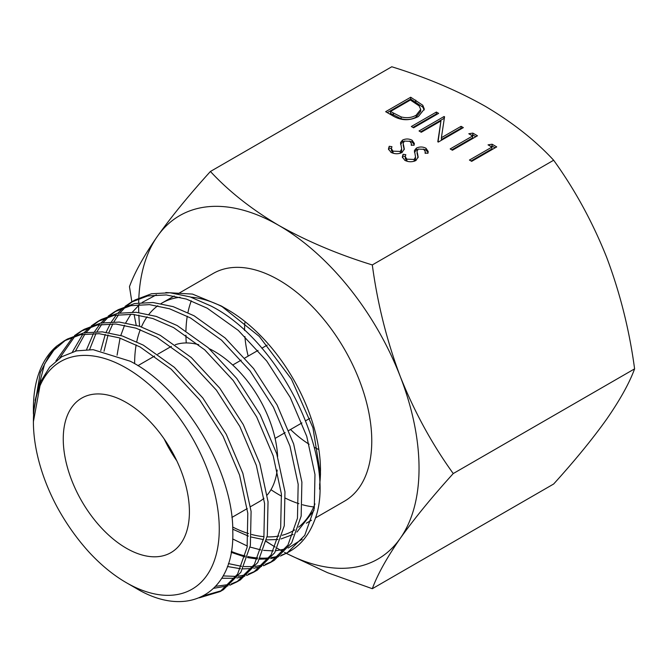 <?xml version="1.0" encoding="UTF-8"?>
<svg xmlns="http://www.w3.org/2000/svg" width="668" height="668" viewBox="0 0 668 668"><rect width="100%" height="100%" fill="white"/><g stroke="black" fill="none" stroke-linecap="round" stroke-linejoin="round"><path stroke-width="1" d="M309.125 444.27A95.599 55.193 60 0 1 290.53 429.499M248.162 356.102A95.599 55.193 60 0 1 244.897 336.53M244.605 330.51A95.599 55.193 60 0 1 244.822 322.753M176.786 460.786A89.211 51.503 60 0 1 164.186 438.968M157.798 354.19L170.039 347.126A89.211 51.503 60 0 1 171.409 346.383M175.25 344.746A89.211 51.503 60 0 1 198.705 344.705M209.343 348.738A89.211 51.503 60 0 1 214.645 351.543A89.211 51.503 60 0 1 277.629 456.595M126.327 548.211A89.211 51.503 60 0 1 68.052 469.596A89.211 51.503 60 0 1 81.73 398.111A89.211 51.503 60 0 1 126.327 402.528A89.211 51.503 60 0 1 184.61 481.144A89.211 51.503 60 0 1 170.933 552.628A89.211 51.503 60 0 1 126.327 548.211M165.814 292.534L192.459 294.079L221.275 305.977L227.571 309.618A131.421 75.876 60 0 1 320.498 470.573L319.58 489.201M320.481 472.627A131.421 75.876 60 0 1 319.58 485.118M314.937 503.922A131.421 75.876 60 0 1 298.604 527.119M294.697 529.883A131.421 75.876 60 0 1 293.277 530.743A131.421 75.876 60 0 1 282.155 535.285M278.94 536.003A131.421 75.876 60 0 1 267.1 536.863M264.035 536.68A131.421 75.876 60 0 1 251.636 534.467M248.496 533.557A131.421 75.876 60 0 1 232.656 527.01M177.972 293.803L213.134 273.504A131.421 75.876 60 0 1 278.84 280.009A131.421 75.876 60 0 1 364.695 395.823A131.421 75.876 60 0 1 344.554 501.134L315.313 518.017M313.709 506.92A131.421 75.876 60 0 1 302.454 504.741M298.905 503.68A131.421 75.876 60 0 1 285.495 498.194M281.612 496.182A131.421 75.876 60 0 1 278.84 494.629A131.421 75.876 60 0 1 270.974 489.702M126.327 368.06A131.421 75.876 60 0 1 219.263 529.023A131.421 75.876 60 0 1 126.327 582.68L135.854 588.174C188.142 619.904 234.727 593.159 232.79 531.553C233.524 471.633 184.677 388.843 130.268 361.238L93.169 349.681L76.486 350.859L61.765 356.729L49.691 367.108L40.773 381.503L33.4 421.717A131.421 75.876 60 0 1 126.327 368.06M126.327 582.68A131.421 75.876 60 0 1 89.228 552.336C76.987 538.867 66.291 523.779 57.147 507.07A131.421 75.876 60 0 1 33.4 421.717M125.05 306.387L131.354 302.111L147.72 295.949L166.248 294.93L186.405 299.089L207.23 308.199L238.284 330.393L266.732 361.029L290.213 397.402L306.746 436.346L314.97 474.472L314.286 508.423L304.733 535.402L287.298 552.795L280.426 556.043M278.372 556.753L270.624 558.582M268.402 558.874L259.677 559.166M257.297 559.033L247.461 557.571M244.939 556.978L231.186 552.319M131.354 302.111L135.128 299.932L151.502 293.761L170.023 292.751L190.113 296.884L211.004 306.019C282.272 342.024 338.918 462.866 314.21 521.299A147.536 85.178 60 0 1 289.945 551.267L287.298 552.795M288.576 552.027A147.536 85.178 60 0 1 281.487 555.141M279.374 555.826A147.536 85.178 60 0 1 271.408 557.58M269.129 557.864A147.536 85.178 60 0 1 260.211 558.131M257.781 557.989A147.536 85.178 60 0 1 247.778 556.544M245.223 555.968A147.536 85.178 60 0 1 231.337 551.434M56.68 346.149L48.756 356.311L40.314 372.493L33.4 413.592L33.4 408.565A147.536 85.178 60 0 1 56.68 346.149L64.228 340.872L80.552 334.71L99.131 333.691L119.171 337.816L140.088 346.968L171.167 369.187L199.582 399.823L223.045 436.154L239.57 475.09L247.803 513.249L247.118 547.251L237.574 574.163L220.139 591.572L199.314 597.827M203.489 595.848L221.751 590.595M220.139 591.572L223.413 589.677L240.864 572.276L250.375 545.43L251.093 511.429L242.851 473.278L226.285 434.309L202.796 397.919L174.331 367.3L143.286 345.122L122.428 335.996L102.304 331.854L83.817 332.856L67.401 339.035L64.228 340.872M74.482 335.62L80.987 331.194L97.328 325.04L115.873 324.013L135.938 328.155L156.846 337.29L187.892 359.484L216.34 390.079L239.829 426.468L256.345 465.429L264.595 503.589L263.885 537.598L254.333 564.493L236.906 581.886L229.817 585.218M227.988 585.853L213.793 588.283M215.714 586.312L229.491 584.433M231.362 583.874L238.61 580.859M236.906 581.886L240.355 579.899L257.79 562.506L267.309 535.669L268.035 501.71L259.819 463.584L243.294 424.597L219.797 388.2L191.324 357.547L160.253 335.319L139.428 326.218L119.271 322.059L100.768 323.07L84.352 329.249L80.987 331.194M91.349 325.867L97.762 321.508L114.078 315.363L132.648 314.327L152.797 318.494L173.605 327.612L204.709 349.832L233.19 380.493L256.662 416.907L273.195 455.868L281.395 493.986L280.669 527.937L271.141 554.791L253.698 572.192L246.717 575.474M244.789 576.142L236.864 578.012M234.819 578.279L221.784 578.263M223.162 575.916L236.138 576.409M238.234 576.217L246.333 574.689M248.304 574.104L255.376 571.165M253.698 572.192L257.289 570.121L274.74 552.703L284.259 525.808L284.969 491.807L276.719 453.706L260.211 414.795L236.748 378.43L208.274 347.777L177.187 325.55L156.254 316.415L136.205 312.29L117.585 313.317L101.285 319.471L97.762 321.508M108.208 316.123L114.562 311.806L130.861 305.66L149.465 304.633L169.497 308.758L190.413 317.91L221.517 340.146L249.974 370.798L273.429 407.171L289.954 446.099L298.17 484.267L297.469 518.226L287.933 545.105L270.49 562.498L263.568 565.763M261.572 566.456L253.748 568.293M251.602 568.577L242.793 568.869M240.513 568.735L227.437 566.506M228.431 563.6L241.607 566.339M243.937 566.573L252.955 566.639M255.159 566.447L263.175 564.936M265.221 564.335L272.285 561.404M270.49 562.498L274.206 560.352L291.649 542.95L301.168 516.088L301.886 482.079L293.636 443.928L277.086 404.95L253.598 368.577L225.141 337.983L194.096 315.789L173.204 306.654L153.097 302.52L134.585 303.531L118.211 309.701L114.562 311.806M65.79 340.004L53.832 350.182L44.622 363.868L35.103 400.366M33.534 414.644A147.536 85.178 60 0 1 33.425 411.045M55.937 360.895L73.037 336.806M82.69 330.251L76.344 334.927M74.941 336.171L59.686 358.065M72.428 351.936L82.782 334.292M84.051 332.806L89.813 327.128M99.549 320.523L93.278 325.141M91.783 326.468L86.18 332.422M84.953 333.975L75.459 351.092M86.59 349.573L93.503 333.449M94.58 331.637L99.565 324.631M100.918 323.036L106.604 317.434M116.407 310.787L110.203 315.371M108.642 316.757L103.123 322.636M101.812 324.297L97.002 331.612M95.967 333.499L89.629 349.539M100.751 350.608L105.26 334.434M106.12 332.263L110.278 323.78M111.422 321.851L116.357 314.937M117.768 313.284L123.413 307.731M133.258 301.068L127.112 305.61M125.509 307.029L120.04 312.866M118.67 314.603L113.927 321.826M112.834 323.83L108.876 332.664M108.057 334.927L104.016 351.251M221.275 305.977L259.276 336.396L291.432 379.123L312.933 427.712L320.498 474.697M313.935 510.427L296.926 532.079M293.118 534.45L281.036 538.942M277.946 539.494L266.507 539.878M263.526 539.602L251.435 537.08M248.371 536.112L232.74 529.206M134.635 363.693A131.421 75.876 60 0 1 136.147 344.888M136.748 341.757A131.421 75.876 60 0 1 140.297 329.675M141.441 326.894A131.421 75.876 60 0 1 147.077 316.816M148.922 314.344A131.421 75.876 60 0 1 157.807 305.752M161.071 303.573A131.421 75.876 60 0 1 161.856 303.105A131.421 75.876 60 0 1 180.084 297.268M190.948 297.151A131.421 75.876 60 0 1 224.506 307.906M117.075 355.184L120.056 338.108M120.791 335.478L124.59 325.207M125.709 322.861L130.861 314.21M132.448 312.081L139.595 304.516M142.084 302.479L156.421 294.805M232.656 538.942L247.31 546.048M250.082 547.067L260.912 549.939M263.534 550.365L273.321 550.9M275.884 550.749L285.336 549.004M288.142 548.061L302.161 539.26M277.187 470.03A89.211 51.503 60 0 1 267.2 495.013M263.96 498.278A89.211 51.503 60 0 1 259.251 501.643L250.517 506.678M318.143 449.255A95.599 55.193 60 0 1 314.302 447.301M411.338 126.511L436.379 112.057L438.625 113.36L413.584 127.813L411.338 126.511M468.794 133.742L472.827 133.107L477.461 135.779L452.428 150.233L450.174 148.939L472.643 135.963L468.794 133.742M390.939 152.329L388.467 148.855L389.227 146.284L391.932 146.676L391.406 148.672L392.993 151.143L400.307 151.452L401.668 148.997L400.583 142.501L402.512 140.096C405.76 138.585 408.958 138.635 412.123 140.247L414.344 143.495L414.068 145.282L411.212 145.056L411.396 143.553L409.868 141.315L404.399 141.09L403.13 143.344L404.299 148.872L402.078 152.504C398.312 154.208 394.596 154.149 390.939 152.329M400.541 142.952L400.583 143.486M403.13 144.881L403.823 147.895L403.823 146.05M453.246 473.554C432.012 444.128 414.352 411.764 400.257 376.476C386.797 340.713 377.478 303.539 372.31 264.937C338.108 254.408 306.954 241.24 278.84 225.433C251.744 209.426 228.932 191.44 210.42 171.476L391.774 66.767C426.351 77.463 457.513 90.623 485.235 106.27C512.615 122.503 535.427 140.489 553.655 160.237C574.889 189.662 592.558 222.018 606.653 257.314C620.113 293.077 629.431 330.251 634.6 368.853C629.406 383.023 620.088 399.806 606.653 419.203C592.516 439.026 574.847 460.628 553.655 484.008L372.31 588.708C377.504 574.538 386.814 557.755 400.257 538.358C414.394 518.535 432.054 496.934 453.246 473.554L634.6 368.853M372.31 264.937L553.655 160.237M404.808 160.337L402.328 156.863L403.088 154.291L405.802 154.684L405.276 156.679L406.862 159.151L414.177 159.452L415.529 156.997L414.452 150.509L416.381 148.104C419.621 146.593 422.827 146.643 425.992 148.254L428.213 151.502L427.938 153.289L425.073 153.064L425.257 151.561L423.737 149.323L418.26 149.089L416.991 151.344L418.16 156.871L415.947 160.512C412.181 162.207 408.465 162.149 404.808 160.337M414.411 150.96L414.452 151.494M416.991 152.88L417.692 155.903L417.692 154.049M488.049 144.856L492.091 144.221L496.716 146.893L471.683 161.347L469.437 160.053L491.907 147.085L488.049 144.856M421.291 132.256L419.045 130.961L444.078 116.508L444.554 116.775L441.389 137.708L461.087 126.327L463.333 127.621L438.3 142.075L437.79 141.783L440.947 120.908L421.291 132.256M393.419 116.165L385.661 111.69L410.703 97.236L422.794 105.26L424.305 109.084L418.41 116.508C409.876 120.883 401.551 120.766 393.419 116.165M210.42 171.476C189.186 194.906 171.517 216.507 157.431 236.28C143.962 255.719 134.652 272.502 129.475 286.63L131.846 301.827M134.093 314.461L136.222 325.241M266.148 541.472L275.149 547.042M278.84 549.205L283.232 551.693A198.271 114.47 60 0 1 278.84 549.205A198.271 114.47 60 0 1 277.203 548.253M286.271 553.371L327.537 572.685L372.31 588.708M138.835 297.986A198.271 114.47 60 0 1 157.431 236.28A198.271 114.47 60 0 1 278.84 225.433A198.271 114.47 60 0 1 400.257 376.476A198.271 114.47 60 0 1 400.257 538.358A198.271 114.47 60 0 1 286.372 553.321M286.188 553.229A198.271 114.47 60 0 1 284.459 552.319M140.071 330.251A198.271 114.47 60 0 1 139.996 329.558M139.645 326.293A198.271 114.47 60 0 1 138.844 315.079M138.744 312.532A198.271 114.47 60 0 1 138.652 304.583M138.677 302.846A198.271 114.47 60 0 1 138.81 298.554M275.158 547.025A198.271 114.47 60 0 1 266.198 541.247M186.247 342.943A131.421 75.876 60 0 1 185.921 335.152M185.946 330.76A131.421 75.876 60 0 1 187.257 316.24M187.925 312.607A131.421 75.876 60 0 1 191.29 300.8M402.453 157.757L403.088 154.291M403.088 156.145L405.284 156.454M405.276 156.679L405.276 158.525L406.862 160.996L406.862 159.151M406.862 160.996L407.872 161.481M414.177 161.272L414.177 159.452M414.177 161.305L415.421 159.752L415.421 157.907M415.421 159.752L415.529 156.997M414.452 152.362L416.381 149.949L416.381 148.104M416.381 149.949L417.993 149.256M423.287 149.089L425.992 150.1L425.992 148.254M425.992 150.1L428.113 152.521M417.692 155.903L418.093 157.715M388.584 149.749L389.227 146.284M389.227 148.137L391.415 148.455M391.406 148.672L391.406 150.525L392.993 152.997L392.993 151.143M392.993 152.997L394.003 153.473M400.307 153.264L400.307 151.452M400.307 153.298L401.56 151.753L401.56 149.899M401.56 151.753L401.668 148.997M400.583 144.355L402.512 141.95L402.512 140.096M402.512 141.95L404.123 141.257M409.417 141.082L412.123 142.1L412.123 140.247M412.123 142.1L414.252 144.522M403.823 147.895L404.224 149.707M490.571 146.317L492.091 146.075L492.091 144.221M492.091 146.075L495.113 147.82M471.04 160.98L491.907 148.931L491.907 147.085M471.316 135.195L472.827 134.953L472.827 133.107M472.827 134.953L475.858 136.706M451.777 149.857L472.643 137.817L472.643 135.963M420.648 131.888L444.078 118.353L444.078 116.508M461.087 126.327L461.087 128.181L441.389 139.554L441.389 137.708M461.087 128.181L461.738 128.548M438.049 141.933L440.947 120.908M412.941 127.438L436.379 113.911L436.379 112.057M436.379 113.911L437.022 114.278M387.265 112.616L410.703 99.081L410.703 97.236M410.703 99.081L422.794 107.114L422.794 105.26M422.794 107.114L424.213 109.978M390.479 111.506L390.479 113.351L401.142 118.779C406.779 120.173 411.78 119.597 416.164 117.05L420.723 111.247L420.723 109.402L419.128 105.878L410.377 100.016L390.479 111.506L401.142 116.925C406.779 118.319 411.78 117.743 416.164 115.205L420.723 109.402M416.164 117.05L416.164 115.205M401.142 118.779L401.142 116.925M415.755 102.004L415.755 100.15M393.352 115.013L393.352 113.159M232.714 365.02L241.198 360.127M244.897 357.99L258.023 350.408M261.806 348.228L267.192 345.122M137.917 365.672L154.592 356.044M306.361 523.186L311.497 520.222M161.856 303.105L174.198 295.982M231.896 517.433L247.252 508.565M425.257 151.561L425.257 153.415M411.396 143.553L411.396 145.407M275.082 438.417L285.136 432.613M288.843 430.476L301.944 422.911M305.752 420.715L309.843 418.352"/></g></svg>
